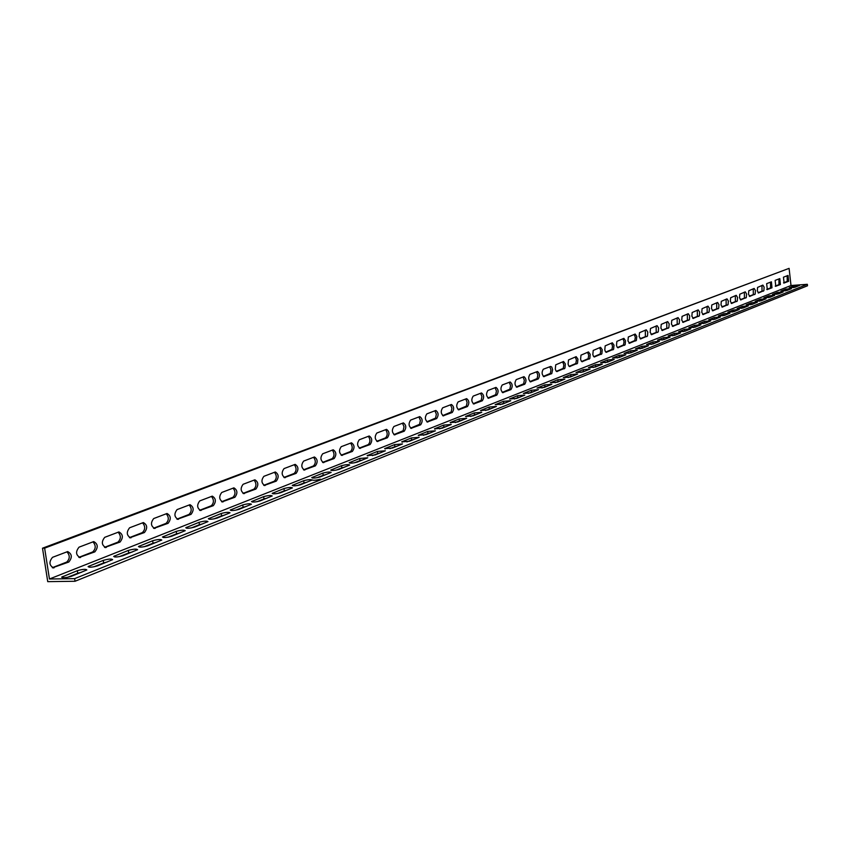 <?xml version="1.0" encoding="UTF-8"?>
<svg xmlns="http://www.w3.org/2000/svg" width="850" height="850" viewBox="0 0 850 850"><rect width="100%" height="100%" fill="white"/><g stroke="black" fill="none" stroke-linecap="round" stroke-linejoin="round"><path stroke-width="1.27" d="M44.625 548.144L42.5 548.197L47.738 581.644L75.044 581.262L807.5 285.77L807.341 284.304L790.999 285.526L789.097 268.356L44.625 548.144L49.449 578.999L790.999 285.526M807.341 284.304L74.641 578.638L49.449 578.999M785.676 289.159L791.446 288.639L786.718 290.562L780.927 291.093L785.676 289.159L785.846 290.626L785.102 290.923M768.836 295.853L774.69 295.322L769.781 297.33L763.895 297.861L768.836 295.853L769.006 297.351L768.134 297.702M751.347 302.802L757.308 302.271L752.207 304.353L746.215 304.884L751.347 302.802L751.517 304.332L750.508 304.736M733.178 310.027L739.245 309.485L733.933 311.652L727.844 312.194L733.178 310.027L733.359 311.578L732.19 312.046M714.298 317.528L720.46 316.986L714.935 319.239L708.741 319.781L714.298 317.528L714.478 319.111L713.15 319.653M694.652 325.337L700.921 324.785L695.173 327.133L688.872 327.686L694.652 325.337L694.843 326.953L693.324 327.558M674.199 333.466L680.584 332.902L674.581 335.357L668.164 335.92L674.199 333.466L674.401 335.112L672.69 335.793M652.885 341.934L659.388 341.371L653.129 343.931L646.595 344.494L652.885 341.934L653.087 343.623L651.174 344.388M630.657 350.774L637.277 350.2L630.742 352.867L624.081 353.451L630.657 350.774L630.87 352.484L628.724 353.345M607.452 359.996L614.199 359.412L607.367 362.206L600.578 362.791L607.452 359.996L607.676 361.749L605.285 362.695M583.217 369.633L590.091 369.038L582.93 371.971L576.013 372.555L583.217 369.633L583.44 371.418L580.794 372.481M557.855 379.706L564.867 379.111L557.366 382.181L550.311 382.776L557.855 379.706L558.089 381.533L555.156 382.712M531.314 390.256L538.464 389.651L530.602 392.87L523.398 393.476L531.314 390.256L531.548 392.126L528.307 393.422M503.487 401.317L510.786 400.701L502.531 404.079L495.178 404.696L503.487 401.317L503.731 403.229L500.161 404.664M474.289 412.919L481.748 412.293L473.057 415.852L465.556 416.479L474.289 412.919L474.544 414.885L470.613 416.457M443.626 425.106L451.244 424.479L442.096 428.219L434.424 428.857L443.626 425.106L443.891 427.125L439.556 428.846M411.358 437.931L419.146 437.293L409.509 441.246L401.668 441.883L411.358 437.931L411.634 439.992L406.874 441.894M377.389 451.435L385.348 450.787L375.169 454.952L367.147 455.611L377.389 451.435L377.676 453.549L372.428 455.642M341.551 465.672C345.78 464.567 348.5 464.344 349.701 465.014L338.938 469.434C334.666 470.549 331.925 470.772 330.724 470.092L341.551 465.672L341.849 467.851L336.09 470.146M303.705 480.717C308.082 479.559 310.866 479.336 312.056 480.048L300.656 484.723C296.225 485.902 293.42 486.126 292.241 485.403L303.705 480.717L304.013 482.949L297.681 485.478M263.67 496.634C268.207 495.412 271.065 495.189 272.223 495.943L260.132 500.905C255.531 502.148 252.663 502.371 251.504 501.596L263.67 496.634L263.999 498.918L257.029 501.702M221.244 513.485C225.962 512.21 228.884 511.987 230.021 512.794L217.175 518.075C212.394 519.361 209.451 519.594 208.324 518.766L221.244 513.485L221.595 515.844L213.934 518.904M176.226 531.378C181.135 530.049 184.131 529.805 185.226 530.676L171.541 536.297C166.579 537.657 163.551 537.891 162.467 537.009L176.226 531.378L176.587 533.811L168.162 537.179M128.35 550.407C133.461 549.004 136.542 548.76 137.594 549.695L123.006 555.688C117.821 557.122 114.718 557.366 113.677 556.41L128.35 550.407L128.732 552.914L119.446 556.612M77.35 570.679C82.673 569.192 85.839 568.947 86.849 569.946L71.241 576.364C65.843 577.872 62.645 578.117 61.657 577.107L77.35 570.679L77.743 573.261L67.522 577.341M103.254 560.384C108.471 558.939 111.594 558.694 112.636 559.651L97.548 565.856C92.257 567.332 89.101 567.577 88.092 566.589L103.254 560.384L103.647 562.923L93.904 566.812M152.66 540.749C157.664 539.378 160.703 539.134 161.787 540.037L147.656 545.838C142.587 547.23 139.517 547.474 138.454 546.561L152.66 540.749L153.032 543.214L144.192 546.741M199.081 522.304C203.883 520.997 206.847 520.763 207.963 521.602L194.703 527.043C189.837 528.371 186.851 528.604 185.746 527.754L199.081 522.304L199.431 524.694L191.399 527.903M242.771 504.932C247.393 503.689 250.282 503.466 251.43 504.252L238.967 509.362C234.281 510.627 231.381 510.861 230.233 510.053L242.771 504.932L243.1 507.259L235.801 510.181M283.974 488.559C288.426 487.369 291.242 487.146 292.421 487.889L280.681 492.703C276.176 493.903 273.339 494.126 272.17 493.382L283.974 488.559L284.293 490.822L277.652 493.467M322.894 473.089C327.197 471.962 329.938 471.739 331.139 472.43L320.067 476.967C315.711 478.114 312.949 478.337 311.759 477.636L322.894 473.089L323.202 475.288L317.156 477.7M359.709 458.458L367.763 457.799L357.297 462.092C353.101 463.197 350.402 463.409 349.191 462.751L359.709 458.458L360.007 460.604L354.503 462.793M394.591 444.592L402.475 443.944L392.562 448.003L384.636 448.662L394.591 444.592L394.878 446.686L389.874 448.672M427.699 431.439L435.402 430.801L426.009 434.647L418.253 435.285L427.699 431.439L427.964 433.479L423.428 435.285M459.149 418.933L466.682 418.317L457.767 421.961L450.181 422.588L459.149 418.933L459.404 420.92L455.281 422.578M489.069 407.044L496.442 406.428L487.974 409.902L480.547 410.518L489.069 407.044L489.313 408.988L485.562 410.486M517.565 395.717L524.79 395.112L516.726 398.406L509.458 399.022L517.565 395.717L517.809 397.619L514.399 398.969M544.733 384.922L551.82 384.317L544.138 387.462L537.009 388.067L544.733 384.922L544.967 386.771L541.896 388.004M570.679 374.606L577.617 374.021L570.297 377.017L563.306 377.612L570.679 374.606L570.903 376.422L568.119 377.538M595.468 364.756L602.278 364.172L595.287 367.03L588.434 367.625L595.468 364.756L595.691 366.531L593.173 367.529M619.183 355.332L625.866 354.758L619.183 357.489L612.457 358.062L619.183 355.332L619.395 357.064L617.132 357.967M641.888 346.311L648.454 345.737L642.048 348.351L635.46 348.925L641.888 346.311L642.101 348.011L640.071 348.819M663.659 337.652L670.097 337.089L663.967 339.596L657.496 340.159L663.659 337.652L663.85 339.32L662.044 340.043M684.537 329.364L690.859 328.801L684.983 331.203L678.619 331.766L684.537 329.364L684.728 330.99L683.113 331.638M704.576 321.396L710.791 320.843L705.149 323.149L698.902 323.701L704.576 321.396L704.756 322.989L703.332 323.563M723.828 313.735L729.938 313.193L724.529 315.403L718.388 315.956L723.828 313.735L724.009 315.308L722.766 315.807M742.347 306.382L748.361 305.841L743.155 307.966L737.12 308.507L742.347 306.382L742.528 307.923L741.434 308.359M760.176 299.296L766.084 298.764L761.079 300.804L755.14 301.336L760.176 299.296L760.346 300.804L759.401 301.187M777.336 292.474L783.148 291.954L778.334 293.909L772.491 294.44L777.336 292.474L777.506 293.962L776.698 294.281M793.879 285.897L799.595 285.377L794.952 287.268L789.204 287.799L793.879 285.897L794.038 287.364L793.358 287.629M775.795 286.301L775.126 280.394L779.811 278.609L780.385 284.516L775.551 286.322M758.689 292.974L757.329 290.913L757.573 287.417L762.864 285.101L764.118 287.183L763.874 290.658L758.434 292.995M740.924 299.901L739.521 297.797L739.776 294.238L745.28 291.848L746.566 293.962L746.321 297.5L740.658 299.922M722.479 307.094L721.013 304.959L721.289 301.336L727.005 298.849L728.344 300.996L728.078 304.608L722.192 307.116M703.29 314.585L701.781 312.407L702.068 308.699L708.008 306.127L709.399 308.316L709.112 311.993L702.982 314.606M683.326 322.362L681.753 320.163L682.061 316.381L688.256 313.703L689.69 315.924L689.393 319.685L683.007 322.384M662.543 330.469L660.907 328.228L661.226 324.371L667.686 321.587L669.173 323.85L668.854 327.686L662.192 330.491M640.879 338.916L639.168 336.642L639.519 332.69L646.244 329.8L647.796 332.106L647.466 336.026L640.507 338.948M618.279 347.735L617.185 347.193L616.505 345.419L616.866 341.381L623.889 338.364L625.504 340.712L625.154 344.717L617.876 347.756M594.681 356.936L593.534 356.394L592.832 354.578L593.215 350.455L600.557 347.31L602.236 349.701L601.864 353.791L594.256 356.968M570.021 366.552L568.82 365.999L568.087 364.151L568.501 359.933L576.173 356.66L577.926 359.093L577.522 363.279L569.553 366.584M544.223 376.614L544.053 376.667C541.747 374.744 541.503 372.268 543.288 369.24L550.673 366.435L551.746 367.03L552.617 369.697L551.778 373.586L543.724 376.646M517.204 387.154L517.023 387.207C514.622 385.252 514.356 382.712 516.237 379.61L523.983 376.667C526.352 378.611 526.607 381.119 524.758 384.211L516.673 387.186M488.877 398.204L488.686 398.257C486.168 396.27 485.902 393.678 487.879 390.479L496.007 387.388C498.483 389.364 498.748 391.935 496.804 395.112L488.304 398.236M459.149 409.796L458.936 409.849C456.312 407.83 456.036 405.174 458.118 401.891L466.65 398.639C469.243 400.647 469.519 403.283 467.468 406.544L458.522 409.828M427.911 421.983L427.688 422.036C424.926 419.985 424.649 417.265 426.838 413.876L435.816 410.454C438.526 412.505 438.812 415.204 436.666 418.561L427.231 422.014M395.048 434.796L394.804 434.86C391.914 432.767 391.616 429.983 393.922 426.487L403.378 422.886C406.226 424.968 406.523 427.741 404.249 431.205L394.304 434.828M360.421 448.301L360.156 448.375C357.117 446.25 356.819 443.381 359.252 439.779L369.219 435.986C372.215 438.09 372.513 440.938 370.122 444.518L359.614 448.332M323.882 462.549L323.595 462.623C320.408 460.466 320.089 457.523 322.671 453.794L333.2 449.788C336.345 451.934 336.664 454.856 334.135 458.554L323 462.581M285.292 477.604L284.973 477.689C281.605 475.49 281.286 472.462 284.017 468.605L295.152 464.376C298.467 466.554 298.796 469.561 296.119 473.376L284.314 477.636M244.439 493.531L244.099 493.627C240.55 491.385 240.221 488.272 243.111 484.288L254.915 479.804C258.411 482.024 258.74 485.106 255.903 489.058L243.376 493.574M201.142 510.414L200.77 510.521C197.019 508.236 196.679 505.038 199.75 500.905L212.277 496.145C215.974 498.408 216.314 501.585 213.308 505.676L199.962 510.457M155.167 528.349L154.764 528.456C150.79 526.139 150.439 522.835 153.701 518.553L167.036 513.485C170.935 515.791 171.296 519.063 168.098 523.313L153.861 528.381M106.271 547.421L105.825 547.538C101.607 545.179 101.246 541.769 104.72 537.327L118.926 531.93C123.069 534.267 123.431 537.646 120.02 542.056L104.816 547.453M54.134 567.747L53.656 567.885C49.172 565.484 48.79 561.967 52.509 557.334L67.671 551.576C72.069 553.956 72.452 557.441 68.808 562.031L52.519 567.779M80.623 557.419L80.166 557.547C75.82 555.167 75.448 551.703 79.039 547.166L93.713 541.588C97.973 543.957 98.345 547.389 94.828 551.884L79.093 557.451M131.102 537.731L130.677 537.848C126.586 535.511 126.225 532.153 129.604 527.786L143.352 522.559C147.379 524.886 147.73 528.211 144.436 532.536L129.731 537.774M178.511 519.244L178.117 519.35C174.261 517.055 173.91 513.804 177.076 509.596L189.996 504.688C193.8 506.961 194.14 510.191 191.038 514.356L177.268 519.286M223.114 501.851L222.753 501.946C219.109 499.683 218.769 496.527 221.744 492.469L233.909 487.847C237.501 490.089 237.841 493.223 234.919 497.25L221.988 501.893M265.158 485.456L264.828 485.541C261.375 483.321 261.046 480.25 263.851 476.34L275.326 471.973C278.726 474.183 279.055 477.222 276.303 481.111L264.137 485.488M304.853 469.976L304.555 470.05C301.272 467.872 300.964 464.886 303.609 461.104L314.436 456.981C317.677 459.149 317.985 462.113 315.392 465.864L303.928 470.007M342.401 455.324L342.125 455.409C339.012 453.252 338.704 450.351 341.211 446.686L351.454 442.797C354.524 444.922 354.832 447.801 352.368 451.435L341.551 455.366M377.963 441.458L377.708 441.533C374.744 439.418 374.446 436.592 376.816 433.043L386.527 429.346C389.449 431.449 389.746 434.254 387.409 437.771L377.188 441.49M411.687 428.304L411.453 428.368C408.638 426.296 408.351 423.534 410.592 420.102L419.804 416.596C422.588 418.657 422.875 421.388 420.665 424.809L410.986 428.336M443.732 415.809L443.509 415.873C440.821 413.833 440.544 411.145 442.669 407.809L451.424 404.473C454.081 406.502 454.357 409.169 452.264 412.484L443.073 415.841M474.194 403.931L473.992 403.984C471.421 401.976 471.155 399.351 473.184 396.111L481.504 392.944C484.043 394.931 484.309 397.545 482.311 400.764L473.599 403.962M503.211 392.615L503.019 392.668C500.565 390.692 500.299 388.131 502.233 384.976L510.159 381.958C512.582 383.924 512.847 386.463 510.946 389.598L502.658 392.647M530.867 381.82L530.687 381.873C528.339 379.929 528.084 377.432 529.922 374.361L537.487 371.493C539.803 373.416 540.058 375.902 538.252 378.951L530.358 381.852M557.271 371.524L556.038 370.972L555.294 369.102L555.719 364.831L563.571 361.484L565.356 363.949L564.942 368.178L556.793 371.556M582.484 361.696L581.315 361.144L580.593 359.316L580.996 355.141L588.497 351.932L590.219 354.344L589.826 358.487L582.037 361.717M606.602 352.283L605.487 351.741L604.796 349.945L605.168 345.865L612.351 342.794L613.997 345.153L613.626 349.212L606.188 352.314M629.701 343.283L627.959 340.978L628.309 336.993L635.184 334.039L636.767 336.366L636.427 340.329L629.308 343.304M651.822 334.656L650.154 332.392L650.484 328.483L657.071 325.646L658.601 327.93L658.272 331.808L651.461 334.677M673.041 326.379L671.436 324.158L671.755 320.333L678.077 317.603L679.543 319.844L679.235 323.648L672.701 326.4M693.409 318.431L691.868 316.243L692.166 312.502L698.232 309.878L699.646 312.078L699.359 315.796L693.09 318.453M712.98 310.803L711.492 308.646L711.769 304.98L717.602 302.451L718.962 304.619L718.686 308.263L712.683 310.824M731.786 303.461L730.362 301.346L730.628 297.755L736.227 295.311L737.545 297.447L737.279 301.017L731.51 303.482M749.891 296.406L748.51 294.323L748.765 290.796L754.152 288.437L755.427 290.541L755.183 294.047L749.626 296.427M767.316 289.606L766.647 283.645L771.418 281.828L771.991 287.789L767.072 289.627M784.114 283.061L783.456 277.196L788.056 275.442L788.619 281.297L783.881 283.082M795.621 287.002L794.038 287.364M779.131 293.59L777.506 293.962M762.014 300.433L760.346 300.804M744.239 307.53L742.528 307.923M725.773 314.904L724.009 315.308M706.573 322.575L704.756 322.989M686.588 330.565L684.728 330.99M665.773 338.874L663.85 339.32M644.066 347.544L642.101 348.011M621.424 356.586L619.395 357.064M597.784 366.031L595.691 366.531M573.07 375.902L570.903 376.422M547.209 386.24L544.967 386.771M520.115 397.056L517.809 397.619M491.704 408.404L489.313 408.988M461.89 420.314L459.404 420.92M430.536 432.841L427.964 433.479M397.545 446.016L394.878 446.686M362.78 459.903L360.007 460.604M326.081 474.566L323.202 475.288M312.067 479.857C313.257 480.569 316.03 480.346 320.376 479.188M287.3 490.057L284.293 490.822M246.245 506.462L243.1 507.259M202.704 523.844L199.431 524.694M156.464 542.321L153.032 543.214M107.238 561.977L103.647 562.923M81.43 572.294L77.743 573.261M132.239 552.001L128.732 552.914M179.934 532.939L176.587 533.811M224.793 515.026L221.595 515.844M267.07 498.142L263.999 498.918M306.967 482.205L304.013 482.949M344.675 467.139L341.849 467.851M380.396 452.869L377.676 453.549M414.258 439.344L411.634 439.992M446.409 426.498L443.891 427.125M476.978 414.29L474.544 414.885M506.079 402.666L503.731 403.229M533.821 391.584L531.548 392.126M560.288 381.013L558.089 381.533M585.565 370.919L583.44 371.418M609.737 361.261L607.676 361.749M632.867 352.017L630.87 352.484M655.031 343.166L653.087 343.623M676.281 334.677L674.401 335.112M696.681 326.527L694.843 326.953M716.274 318.707L714.478 319.111M735.101 311.185L733.359 311.578M753.217 303.949L751.517 304.332M770.653 296.979L769.006 297.351M787.451 290.264L785.846 290.626M783.53 282.848L787.238 281.403L787.153 275.783M766.721 289.393L770.589 287.884L770.514 282.158M749.264 296.193L753.323 294.621L753.249 288.777M731.149 303.259L735.388 301.601L735.314 295.651M712.311 310.59L716.752 308.858L716.688 302.791M692.707 318.229L697.372 316.413L697.308 310.218M672.318 326.166L677.206 324.264L677.153 317.942M651.068 334.443L656.211 332.446L656.147 325.986M628.915 343.081L634.791 340.542L635.322 337.312L634.259 334.379M605.784 352.081L611.968 349.424L612.531 346.12L611.426 343.134M581.634 361.494L588.136 358.711L588.721 355.321L587.573 352.272M556.367 371.333L563.221 368.401L563.847 364.937L562.647 361.824M529.933 381.629L537.158 378.547L537.806 374.999L536.552 371.822M502.233 392.424L509.851 389.183L510.542 385.528L509.235 382.298M473.163 403.739L481.217 400.329L481.95 396.578L480.579 393.274M442.648 415.629L451.159 412.027L451.934 408.181L450.5 404.802M410.55 428.134L419.571 424.331L420.389 420.368L418.891 416.914M376.763 441.299L385.581 437.856C387.706 435.423 387.717 432.692 385.624 429.664M341.137 455.175L350.508 451.52C352.75 448.991 352.761 446.186 350.561 443.105M303.524 469.827L313.491 465.938C315.86 463.314 315.881 460.434 313.554 457.289M263.744 485.318L274.369 481.185C276.877 478.454 276.898 475.49 274.454 472.271M221.616 501.723L232.953 497.314C235.609 494.477 235.641 491.417 233.059 488.144M176.928 519.138L189.04 514.42C191.856 511.466 191.898 508.311 189.157 504.964M129.423 537.636L142.386 532.589C145.393 529.508 145.446 526.256 142.534 522.835M78.838 557.345L92.746 551.926C95.954 548.707 96.007 545.349 92.926 541.843M52.286 567.683L66.704 562.073C70.019 558.769 70.082 555.358 66.906 551.82M104.529 547.336L117.959 542.109C121.061 538.953 121.114 535.649 118.118 532.185M153.542 528.243L166.069 523.366C168.98 520.349 169.023 517.151 166.207 513.761M199.612 510.297L211.321 505.739C214.062 502.849 214.094 499.736 211.438 496.421M242.994 493.404L253.959 489.132C256.541 486.349 256.572 483.342 254.054 480.091M283.921 477.456L294.206 473.45C296.639 470.783 296.661 467.851 294.281 464.674M322.586 462.4L332.254 458.628C334.56 456.057 334.571 453.209 332.308 450.096M359.189 448.141L368.284 444.603C370.462 442.117 370.473 439.354 368.326 436.294M393.879 434.626L403.166 430.716L404.005 426.7L402.475 423.215M426.806 421.802L435.561 418.104L436.358 414.194L434.902 410.784M458.097 409.615L466.374 406.109L467.128 402.305L465.726 398.969M487.879 398.013L495.709 394.687L496.421 390.989L495.082 387.717M516.247 386.962L523.664 383.807L524.333 380.205L523.058 376.996M543.299 376.422L550.332 373.416L550.981 369.909L549.748 366.764M569.139 366.361L575.811 363.502L576.428 360.071L575.248 357M593.842 356.734L600.185 354.014L600.759 350.668L599.633 347.65M617.472 347.533L623.496 344.941L624.049 341.668L622.965 338.704M640.103 338.714L645.373 336.664L645.32 330.14M661.799 330.267L666.814 328.312L666.761 321.927M682.614 322.161L687.395 320.301L687.331 314.043M702.61 314.373L707.157 312.598L707.094 306.467M721.82 306.892L726.166 305.192L726.091 299.189M740.297 299.689L744.441 298.074L744.366 292.177M758.072 292.761L762.036 291.221L761.961 285.441M775.2 286.089L778.993 284.612L778.908 278.938M789.097 268.356L42.5 548.197M75.044 581.262L74.641 578.638M787.238 281.403L788.619 281.297M770.589 287.884L771.991 287.789M753.323 294.621L754.747 294.514M735.388 301.601L736.833 301.495M716.752 308.858L718.218 308.752M697.372 316.413L698.87 316.306M677.206 324.264L678.725 324.158M656.211 332.446L657.741 332.339M634.312 340.978L635.874 340.871M611.469 349.871L613.052 349.775M587.605 359.168L589.231 359.061M562.668 368.879L564.315 368.783M536.573 379.047L538.252 378.951M509.246 389.693L510.946 389.598M480.59 400.849L482.311 400.764M450.5 412.569L452.264 412.484M418.869 424.894L420.665 424.809M385.581 437.856L387.409 437.771M350.508 451.52L352.368 451.435M313.491 465.938L315.392 465.864M274.369 481.185L276.303 481.111M232.953 497.314L234.919 497.25M189.04 514.42L191.038 514.356M142.386 532.589L144.436 532.536M92.746 551.926L94.828 551.884M66.704 562.073L68.808 562.031M117.959 542.109L120.02 542.056M166.069 523.366L168.098 523.313M211.321 505.739L213.308 505.676M253.959 489.132L255.903 489.058M294.206 473.45L296.119 473.376M332.254 458.628L334.135 458.554M368.284 444.603L370.122 444.518M402.443 431.29L404.249 431.205M434.881 418.657L436.666 418.561M465.726 406.64L467.468 406.544M495.082 395.207L496.804 395.112M523.069 384.306L524.758 384.211M549.769 373.904L551.427 373.809M575.28 363.97L576.906 363.864M599.664 354.471L601.269 354.365M623.008 345.376L624.591 345.27M645.373 336.664L646.924 336.558M666.814 328.312L668.344 328.206M687.395 320.301L688.893 320.195M707.157 312.598L708.645 312.492M726.166 305.192L727.621 305.086M744.441 298.074L745.875 297.967M762.036 291.221L763.449 291.114M778.993 284.612L780.385 284.516M480.983 410.263L481.058 410.794M450.659 422.312L450.734 422.896M418.763 434.987L418.848 435.614M385.188 448.332L385.273 449.013M349.786 462.4L349.881 463.133M312.407 477.254L312.513 478.051M272.871 492.968L272.999 493.829M231.009 509.607L231.147 510.542M186.596 527.266L186.745 528.275M139.379 546.019L139.549 547.134M89.112 566.004L89.293 567.216M62.73 576.491L62.921 577.756M114.644 555.857L114.824 557.005M163.359 536.499L163.508 537.561M209.132 518.298L209.281 519.276M252.248 501.171L252.376 502.063M292.921 484.999L293.038 485.828M331.351 469.731L331.457 470.486M367.721 455.271L367.816 455.972M402.199 441.575L402.284 442.223M434.913 428.57L434.998 429.176M466.013 416.213L466.076 416.766M79.56 557.558L80.166 557.547M53.008 567.896L53.656 567.885M105.262 547.559L105.825 547.538"/></g></svg>
